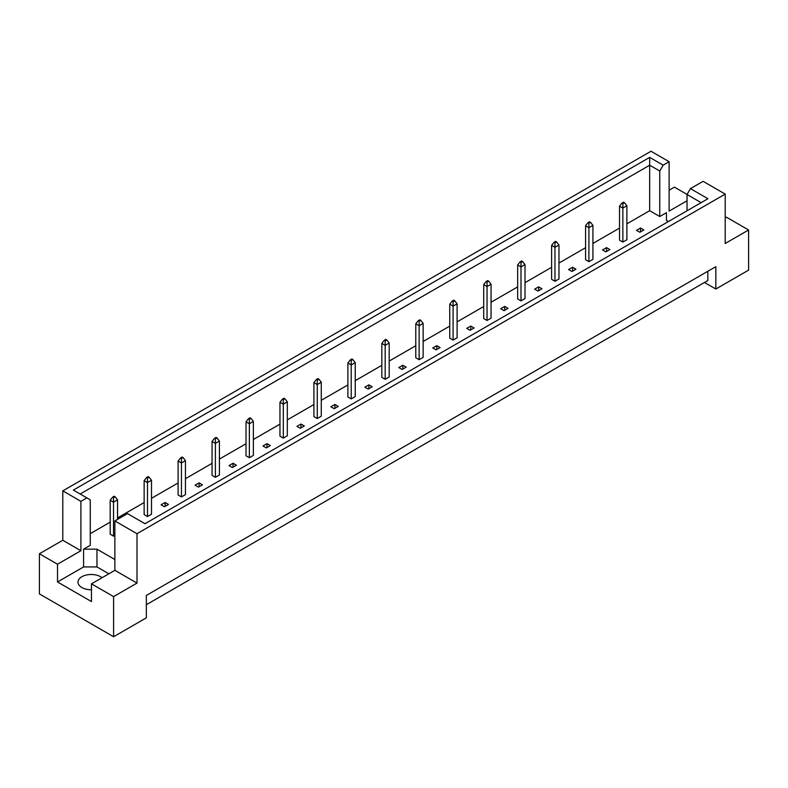 <?xml version="1.0" encoding="UTF-8"?>
<svg xmlns="http://www.w3.org/2000/svg" width="788" height="788" viewBox="0 0 788 788"><rect width="100%" height="100%" fill="white"/><g stroke="black" fill="none" stroke-linecap="round" stroke-linejoin="round"><path stroke-width="1.18" d="M91.467 589.769A13.238 7.644 180 0 1 81.844 587.533A13.238 7.644 180 0 1 77.973 582.135A13.238 7.644 180 0 1 86.138 575.073A13.238 7.644 180 0 1 100.559 576.727A13.238 7.644 180 0 1 102.026 577.732M687.038 210.79L687.038 194.508L690.436 188.627L703.083 181.319L725.206 194.094L725.206 243.492L748.6 229.988L726.477 217.212L725.206 217.951M622.865 242.064L626.884 239.749L626.884 205.786L622.865 208.101L622.865 242.064L619.526 240.133L619.526 206.18L621.929 203.087L622.865 203.629L624.47 202.703L623.535 202.161L621.929 203.087M639.846 232.263L643.855 229.948L640.516 228.018L636.507 230.332L639.846 232.263M626.884 223.851L649.676 210.691L659.763 216.523L666.451 212.661L666.451 220.374L668.441 221.526M90.265 533.663L110.182 522.158M117.54 517.913L144.145 502.557M151.493 498.311L178.098 482.955M185.456 478.71L212.051 463.344M219.409 459.099L246.014 443.743M253.362 439.497L279.967 424.141M287.315 419.896L313.919 404.539M321.277 400.294L347.882 384.928M355.23 380.683L381.835 365.327M389.183 361.081L415.788 345.725M423.146 341.48L449.751 326.114M457.099 321.868L483.704 306.512M491.052 302.267L517.657 286.911M525.015 282.665L551.62 267.309M558.968 263.064L585.573 247.698M592.921 243.453L619.526 228.096M114.861 559.519L96.954 549.177L83.587 549.177L90.265 545.316L90.265 499.838L73.382 490.087L649.676 157.373L663.161 165.165L669.12 161.717L651.006 151.257L62.794 490.865L80.908 501.326L86.867 497.878M602.544 249.944L605.893 251.864L609.902 249.55L606.563 247.619L602.544 249.944M588.912 223.231L590.517 222.305L589.582 221.763L587.976 222.689L588.912 223.231L588.912 227.712L585.573 225.782L585.573 259.744L588.912 261.675L592.921 259.351L592.921 225.398L588.912 227.712L588.912 261.675M568.591 269.545L571.93 271.476L575.949 269.161L572.6 267.231L568.591 269.545M554.959 242.842L556.564 241.916L555.629 241.374L554.023 242.3L554.959 242.842L554.959 247.314L551.62 245.383L551.62 279.346L554.959 281.277L558.968 278.962L558.968 244.999L554.959 247.314L554.959 281.277M534.638 289.147L537.977 291.077L541.986 288.763L538.647 286.832L534.638 289.147M520.996 262.443L522.602 261.517L521.666 260.976L520.06 261.902L520.996 262.443L520.996 266.915L517.657 264.985L517.657 298.947L520.996 300.878L525.015 298.563L525.015 264.601L520.996 266.915L520.996 300.878M500.685 308.748L504.024 310.679L508.033 308.364L504.694 306.434L500.685 308.748M487.043 282.045L488.649 281.119L487.713 280.577L486.107 281.503L487.043 282.045L487.043 286.527L483.704 284.596L483.704 318.559L487.043 320.48L491.052 318.165L491.052 284.212L487.043 286.527L487.043 320.48M466.723 328.36L470.072 330.29L474.081 327.966L470.731 326.045L466.723 328.36M453.09 301.646L454.696 300.721L453.76 300.189L452.154 301.114L453.09 301.646L453.09 306.128L449.751 304.198L449.751 338.16L453.09 340.091L457.099 337.776L457.099 303.813L453.09 306.128L453.09 340.091M432.77 347.961L436.109 349.892L440.118 347.577L436.779 345.646L432.77 347.961M419.137 321.258L420.733 320.332L419.797 319.79L418.201 320.716L419.137 321.258L419.137 325.73L415.788 323.799L415.788 357.762L419.137 359.692L423.146 357.378L423.146 323.415L419.137 325.73L419.137 359.692M398.817 367.563L402.156 369.493L406.165 367.178L402.826 365.248L398.817 367.563M385.174 340.859L386.78 339.933L385.844 339.392L384.239 340.317L385.174 340.859L385.174 345.331L381.835 343.41L381.835 377.363L385.174 379.294L389.183 376.979L389.183 343.016L385.174 345.331L385.174 379.294M364.854 387.174L368.203 389.095L372.212 386.78L368.863 384.849L364.854 387.174M351.221 360.461L352.827 359.535L351.891 358.993L350.286 359.919L351.221 360.461L351.221 364.942L347.882 363.012L347.882 396.975L351.221 398.905L355.23 396.591L355.23 362.628L351.221 364.942L351.221 398.905M330.901 406.775L334.24 408.706L338.249 406.391L334.91 404.461L330.901 406.775M317.269 380.072L318.864 379.146L317.928 378.604L316.333 379.53L317.269 380.072L317.269 384.544L313.919 382.613L313.919 416.576L317.269 418.507L321.277 416.192L321.277 382.229L317.269 384.544L317.269 418.507M296.948 426.377L300.287 428.308L304.296 425.993L300.957 424.062L296.948 426.377M283.306 399.674L284.911 398.748L283.976 398.206L282.37 399.132L283.306 399.674L283.306 404.146L279.967 402.215L279.967 436.178L283.306 438.108L287.315 435.794L287.315 401.831L283.306 404.146L283.306 438.108M262.985 445.978L266.334 447.909L270.343 445.594L267.004 443.664L262.985 445.978M249.353 419.275L250.958 418.349L250.023 417.807L248.417 418.733L249.353 419.275L249.353 423.757L246.014 421.826L246.014 455.789L249.353 457.71L253.362 455.395L253.362 421.442L249.353 423.757L249.353 457.71M229.032 465.59L232.371 467.52L236.38 465.206L233.041 463.275L229.032 465.59M215.4 438.877L217.005 437.951L216.07 437.419L214.464 438.345L215.4 438.877L215.4 443.358L212.051 441.428L212.051 475.391L215.4 477.321L219.409 475.006L219.409 441.044L215.4 443.358L215.4 477.321M195.079 485.191L198.418 487.122L202.427 484.807L199.088 482.877L195.079 485.191M181.437 458.488L183.043 457.562L182.107 457.02L180.501 457.946L181.437 458.488L181.437 462.96L178.098 461.029L178.098 494.992L181.437 496.923L185.456 494.608L185.456 460.645L181.437 462.96L181.437 496.923M161.116 504.793L164.465 506.723L168.474 504.409L165.135 502.478L161.116 504.793M147.484 478.089L149.09 477.164L148.154 476.622L146.548 477.548L147.484 478.089L147.484 482.571L144.145 480.641L144.145 514.594L147.484 516.524L151.493 514.209L151.493 480.247L147.484 482.571L147.484 516.524M117.54 519.381L117.54 499.858L113.531 502.173L110.182 500.242L110.182 534.205L113.531 536.135L114.861 535.357M39.4 553.767L57.514 564.228L80.908 550.723L62.794 540.263L39.4 553.767L39.4 593.906L113.6 636.743L146.351 617.831L146.351 595.442L715.849 266.649L715.849 289.029L748.6 270.126L748.6 229.988M687.038 200.773L669.12 211.115L669.12 161.717M687.067 194.459L674.4 187.15L669.12 190.203M690.436 188.627L707.929 198.724L145.012 523.725L127.508 513.628L114.861 520.927L136.994 533.703L725.206 194.094M108.852 573.792L96.954 566.927L83.587 566.927L57.514 581.977L91.467 601.579L91.467 583.829L113.6 596.605L136.994 583.1L114.861 570.325L114.861 520.927M136.994 583.1L136.994 533.703M80.908 550.723L80.908 501.326M62.794 540.263L62.794 490.865M57.514 581.977L57.514 564.228M113.6 596.605L113.6 636.743M704.482 282.468L715.849 289.029M91.467 583.829L114.861 570.325M707.831 271.279L707.831 280.538L146.351 604.711M649.676 210.691L649.676 165.214L80.169 494.017M659.763 216.523L659.763 171.045L649.676 165.214L649.676 157.373M663.161 165.165L659.763 171.045M666.451 220.374L666.451 212.661M701.143 202.644L687.038 194.508M83.587 566.927L83.587 549.177M96.954 566.927L96.954 549.177M640.516 228.018L640.516 231.879M606.563 247.619L606.563 251.48M572.6 267.231L572.6 271.092M538.647 286.832L538.647 290.693M504.694 306.434L504.694 310.295M470.731 326.045L470.731 329.896M436.779 345.646L436.779 349.508M402.826 365.248L402.826 369.109M368.863 384.849L368.863 388.711M334.91 404.461L334.91 408.322M300.957 424.062L300.957 427.923M267.004 443.664L267.004 447.525M233.041 463.275L233.041 467.126M199.088 482.877L199.088 486.738M165.135 502.478L165.135 506.339M622.865 203.629L622.865 208.101L619.526 206.18M624.47 202.703L626.884 205.786M590.517 222.305L592.921 225.398M585.573 225.782L587.976 222.689M556.564 241.916L558.968 244.999M551.62 245.383L554.023 242.3M522.602 261.517L525.015 264.601M517.657 264.985L520.06 261.902M488.649 281.119L491.052 284.212M483.704 284.596L486.107 281.503M454.696 300.721L457.099 303.813M449.751 304.198L452.154 301.114M420.733 320.332L423.146 323.415M415.788 323.799L418.201 320.716M386.78 339.933L389.183 343.016M381.835 343.41L384.239 340.317M352.827 359.535L355.23 362.628M347.882 363.012L350.286 359.919M318.864 379.146L321.277 382.229M313.919 382.613L316.333 379.53M284.911 398.748L287.315 401.831M279.967 402.215L282.37 399.132M250.958 418.349L253.362 421.442M246.014 421.826L248.417 418.733M217.005 437.951L219.409 441.044M212.051 441.428L214.464 438.345M183.043 457.562L185.456 460.645M178.098 461.029L180.501 457.946M149.09 477.164L151.493 480.247M144.145 480.641L146.548 477.548M115.137 496.765L114.201 496.223L112.595 497.149L113.531 497.691L115.137 496.765L117.54 499.858M113.531 497.691L113.531 536.135M110.182 500.242L112.595 497.149"/></g></svg>
